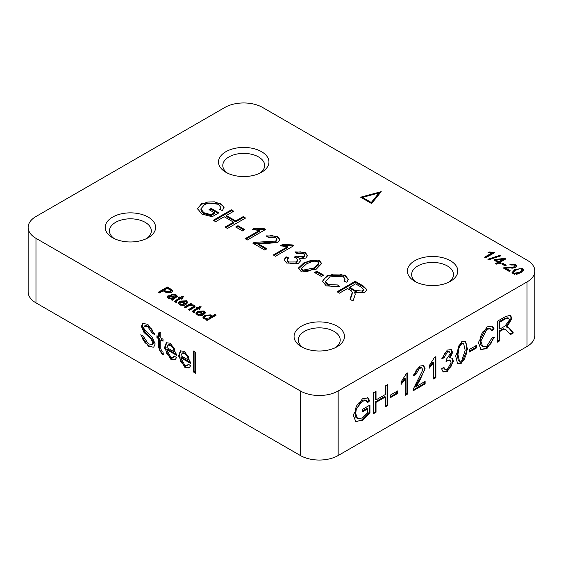 <?xml version="1.0" encoding="UTF-8"?>
<svg xmlns="http://www.w3.org/2000/svg" width="563" height="563" viewBox="0 0 563 563"><rect width="100%" height="100%" fill="white"/><g stroke="black" fill="none" stroke-linecap="round" stroke-linejoin="round"><path stroke-width="0.84" d="M490.331 328.771L489.163 328.166L486.143 328.862L482.646 332.036L480.675 336.28L480.105 340.629L480.781 344.901L482.73 346.808L486.706 346.308L492.013 337.913L494.42 337.23L486.911 348.567L481.027 349.539L478.388 342.508L486.953 326.885L492.252 326.153L494.117 328.848L491.752 330.868L490.331 328.771L486.904 329.299L480.858 341.065L482.73 346.808M491.858 325.963L493.357 328.412L491.429 330.066M493.512 337.483L490.95 343.571L486.158 348.131L481.393 349.503L480.661 349.292M494.117 328.848L493.357 328.412M385.409 396.957L376.014 402.383L376.014 412.243L373.607 413.629L373.607 392.692L376.014 391.306L376.014 399.906L385.409 394.48L385.409 385.88L387.816 384.494L387.816 405.43L385.409 406.817L385.409 396.957L384.656 396.521L375.254 401.947L375.254 411.806L373.607 412.756M387.055 384.93L387.055 404.994L385.409 405.944M375.254 391.742L375.254 399.47L376.014 399.906M387.816 405.43L387.055 404.994M376.014 402.383L375.254 401.947M376.014 412.243L375.254 411.806M405.487 378.85L401.039 384.515L401.039 382.031L406.275 373.755L407.718 372.924L407.718 393.938L405.487 395.226L405.487 378.85L404.734 378.413L401.039 383.276M407.718 393.938L406.958 393.502L405.487 394.353M406.958 373.36L406.958 393.502M367.625 408.886L362.305 411.954L362.305 409.484L369.975 405.05L369.975 412.806L362.466 420.413L355.71 421.384L353.212 415.037L362.29 398.864L367.935 397.879L369.694 400.807L367.54 402.742L366.224 400.589L362.305 401.229L356.372 408.822L355.682 413.432L357.54 418.682L362.333 417.985L367.625 412.763L367.625 408.886L366.865 408.449L362.305 411.081M366.224 400.589L364.043 399.906L361.545 400.793L358.701 403.017L356.766 405.656L355.619 408.386L354.929 412.996L355.767 417.197L357.54 418.682M367.533 397.689L368.941 400.37L367.231 401.905M369.215 405.487L369.215 412.376L361.713 419.977L356.865 421.455L355.352 421.145M369.694 400.807L368.941 400.37M356.372 408.822L355.619 408.386M369.975 412.806L369.215 412.376M433.651 362.593L429.203 368.258L429.203 365.767L434.439 357.491L435.882 356.661L435.882 377.682L433.651 378.962L433.651 362.593L432.898 362.157L429.203 367.02M435.882 377.682L435.122 377.245L433.651 378.09M435.122 357.097L435.122 377.245M396.746 391.398L396.746 393.115L390.645 396.634M397.499 393.551L390.645 397.506L390.645 394.923L397.499 390.961L397.499 393.551L396.746 393.115M455.671 355.929L461.583 341.825L465.27 341.34L467.487 349.109L461.583 363.191L457.466 363.416L455.671 355.929M464.876 341.157L466.319 343.958L466.727 348.673L466.073 355L464.109 359.63L460.83 362.755L457.494 363.438M461.554 343.958L459.112 346.871L457.965 354.606L459.485 361.256L461.583 361.087L465.193 350.432L463.673 343.782L461.554 343.958L460.801 343.529L458.352 346.435L457.205 354.169L458.247 360.433L459.485 361.256M463.673 343.782L462.913 343.346L460.801 343.529M457.853 363.691L457.466 363.416M423.27 365.31L424.333 368.265C424.748 370.158 422.961 374.092 418.985 380.067L415.473 386.112L416.226 386.549L425.114 381.418L425.114 383.896L413.129 390.813L413.397 388.871L422.792 369.961L421.898 367.963L419.379 368.315L415.839 374.55L415.086 374.113L413.636 374.782M421.898 367.963L421.089 367.498L418.626 367.878L416.057 370.475L415.086 374.113M424.354 381.855L424.354 383.459L413.179 389.913M415.839 374.55L413.545 375.605L419.435 366.161L423.665 365.493L425.086 368.702L419.738 380.504L416.226 386.549M425.114 383.896L424.354 383.459M469.486 351.988L469.486 349.405L476.34 345.443L476.34 348.033L469.486 351.988M476.34 348.033L475.587 347.596L469.486 351.115M475.587 345.879L475.587 347.596M451.829 358.033L452.715 360.897L450.984 366.534L446.607 370.961L442.828 371.686M450.872 349.37L451.829 352.009L449.33 357.695L452.23 358.202L453.468 361.333L447.36 371.397L443.187 371.939L441.603 368.821L443.827 367.203L445.037 369.553L447.374 369.272L451.111 362.741L450.111 360.404L447.557 360.721L445.995 361.91L446.227 359.525L450.294 353.719L449.499 351.875L447.318 352.164L444.045 357.836L443.292 357.399L441.955 357.892M449.499 351.875L448.711 351.418L446.565 351.727L444.404 353.916L443.292 357.399M450.111 360.404L449.351 359.968L446.107 360.756M443.278 367.604L445.037 369.553M444.045 357.836L441.821 358.659L447.282 350.08L451.273 349.553L452.589 352.445L450.083 358.131M506.813 327.202L508.248 327.406L510.24 329.052L513.379 332.937L510.381 334.668L505.602 329.334L503.941 329.179L502.597 329.855L499.824 331.459L499.824 340.763L497.418 342.149L497.418 321.213L505.461 316.568L510.507 315.245L511.915 318.559L506.813 327.202L506.06 326.765L511.155 318.123L510.106 315.076M508.178 327.377L512.626 332.501L509.895 334.07M513.379 332.937L512.626 332.501M505.56 318.827L499.824 322.142L499.064 321.705L499.064 328.63L499.824 329.066L504.976 326.09L509.438 319.988L508.642 318.151L505.56 318.827L504.8 318.391L499.064 321.705M507.932 317.743L504.8 318.391M499.824 340.763L499.064 340.326L497.418 341.277M499.824 331.459L499.064 331.023L499.064 340.326M503.941 329.179L503.181 328.743L499.064 331.023M505.602 329.334L503.181 328.743M499.824 322.142L499.824 329.066M195.551 372.312L194.08 371.467L194.08 351.403M193.32 371.904L193.32 350.967L195.551 352.248L195.551 373.185L193.32 371.904L194.08 371.467M173.144 357.406L174.199 355.957L176.508 357.625L175.023 359.841L170.73 359.194L164.466 347.786L166.324 342.74L170.603 343.275L176.571 354.62L176.557 355.295L166.761 349.637L170.73 357.083L173.144 357.406L174.6 356.252M176.571 354.43L167.521 349.201L166.761 349.637M175.382 359.588L171.483 358.758L166.908 354.064L165.226 347.35L166.718 342.55M174.98 351.403L174.136 348.033L171.37 344.95L168.78 344.662L168.02 345.098L166.887 347.603L174.227 351.84L174.98 351.403M174.227 351.84L173.383 348.469L170.617 345.386L168.02 345.098M150.743 338.687L143.987 332.437L141.419 326.406L142.763 323.415L147.816 324.323L154.642 334.521L152.348 333.402L147.914 326.821L144.445 326.033L143.727 327.546L144.431 329.819L152.101 337.075L155.184 343.958L153.685 347.195L148.477 346.365L140.743 334.809L143.009 335.893L148.372 343.824L152.087 344.577L152.876 342.867L150.743 338.687L151.503 338.25L144.74 332.001L142.172 325.97L143.171 323.232M152.087 344.577L153.115 343.93L153.629 342.431L151.503 338.25M143.987 332.437L144.74 332.001M154.044 346.949L152.721 347.118L149.237 345.928L145.099 342.712L142.495 338.715L141.552 335.196M152.348 333.402L153.101 332.965L151.848 329.235L148.667 326.385L145.479 325.47L144.445 326.033M154.579 333.683L153.101 332.965M187.226 365.535L188.281 364.092L190.59 365.76L189.105 367.97L184.812 367.322L178.548 355.922L180.406 350.869L184.685 351.403L190.653 362.748L190.639 363.431L180.843 357.772L184.812 365.218L187.226 365.535L188.682 364.381M190.653 362.565L181.603 357.336L180.843 357.772M189.464 367.716L185.565 366.886L180.99 362.192L179.308 355.485L180.8 350.679M189.062 359.539L188.218 356.161L185.452 353.078L182.876 352.783L182.102 353.226L180.969 355.739L188.309 359.975L189.062 359.539M188.309 359.975L187.465 356.597L184.699 353.515L182.102 353.226M158.583 338.659L156.936 337.716L156.936 335.717L158.583 336.667L158.583 332.916L160.807 332.656L160.807 337.955L163.031 339.236L163.031 341.234L160.807 339.946L160.807 348.835L162.067 351.664L163.031 352.114L163.347 354.577L161.665 353.831L158.583 347.406L158.583 338.659L159.336 338.222L157.689 337.279L157.689 336.153M163.249 353.81L160.546 351.868L159.603 350.158L159.336 338.222M156.936 337.716L157.689 337.279M158.583 336.667L159.336 336.231L159.336 332.824M160.807 339.946L161.56 339.51L163.031 340.362M35.976 238.318A26.707 15.419 180 0 1 28.15 227.417L28.15 291.972A26.707 15.419 0 0 0 35.976 302.873L35.976 238.318L300.389 390.975L300.389 455.53A26.707 15.419 0 0 0 338.159 455.53L527.024 346.491A26.707 15.419 0 0 0 534.85 335.583L534.85 271.028A26.707 15.419 180 0 1 527.024 281.936L527.024 346.491M35.976 302.873L300.389 455.53M534.85 271.028A26.707 15.419 180 0 0 527.024 260.127L262.611 107.47A26.707 15.419 180 0 0 224.841 107.47L35.976 216.509A26.707 15.419 180 0 0 28.15 227.417M338.159 455.53L338.159 390.975A26.707 15.419 180 0 1 300.389 390.975M338.159 390.975L527.024 281.936M301.444 346.752A25.215 14.561 0 0 0 337.103 346.752A25.215 14.561 0 0 0 337.103 326.16A25.215 14.561 0 0 0 301.444 326.16A25.215 14.561 0 0 0 301.444 346.752L301.444 346.752M225.897 172.285A25.215 14.561 0 0 0 261.556 172.285A25.215 14.561 0 0 0 261.556 151.693A25.215 14.561 0 0 0 225.897 151.693A25.215 14.561 0 0 0 225.897 172.285L225.897 172.285M512.034 272.583L514.828 269.466L522.415 268.502L523.548 269.98L520.733 272.879L513.16 273.843L512.013 272.351M489.177 251.935L494.786 252.555L485.686 257.805L484.574 257.164L491.668 253.069L488.1 252.562L489.177 251.935L489.177 252.794M501.689 263.906L502.808 263.259L506.236 265.236L505.117 265.884L501.689 263.906M488.761 259.761L487.868 259.24L499.86 255.349L500.76 255.862L488.761 259.761M509.86 264.279L515.419 264.462L516.764 266.13L515.729 267.552L505.785 268.178L510.233 270.74L509.163 271.359L503.167 267.904L514.61 266.869L515.258 265.982L514.476 264.983L510.887 265.011L509.86 264.279M499.93 262.344L501.154 263.048L500.127 263.639L498.909 262.935L496.735 264.188L495.623 263.54L497.791 262.288L493.864 260.022L494.884 259.43L504.891 258.424L505.799 258.952L499.93 262.344L500.394 263.484M342.93 276.236L329.714 276.89L325.674 281.38L328.102 284.575L338.025 284.977L339.82 286.715L326.244 285.884L322.465 281.275L327.23 275.476L345.042 275.082L348.321 279.304L346.921 282.26L343.993 281.226L345.091 278.945L342.93 276.236M314.569 272.506L316.807 271.211L323.662 275.173L321.424 276.461L314.569 272.506M298.657 268.713L298.664 267.805L304.245 262.506L319.418 260.578L321.684 263.526L316.061 269.332L300.916 271.26L298.615 268.284M296.785 253.399L294.963 251.879L305.118 252.323L307.574 255.511L305.723 258.093L299.551 258.776L300.565 260.669L298.467 263.308L286.694 263.048L284.146 259.698L286.046 256.77L288.559 257.889L287.137 260.113L288.545 261.999L296.068 261.964L297.595 259.937L296.039 257.882L294.231 257.122L296.412 256.13L303.471 256.749L304.674 255.138L303.337 253.399L296.785 253.399M292.281 244.905L293.717 245.735L275.518 256.242L273.294 254.962L287.468 246.777L280.339 245.749L282.492 244.511L292.281 244.905L292.281 245.778L292.964 246.172M266.144 235.869L277.27 236.242L279.959 239.578L277.89 242.407L264.997 243.68L258.009 243.659L266.89 248.79L264.751 250.028L252.766 243.11L254.582 242.371L275.652 241.055L276.94 239.282L275.377 237.269L268.206 237.326L266.144 235.869M264.117 228.648L265.553 229.479L247.354 239.986L245.13 238.698L259.304 230.513L252.175 229.493L254.328 228.247L264.117 228.648L264.117 229.521L264.8 229.915M235.728 226.988L237.966 225.693L244.821 229.655L242.583 230.943L235.728 226.988M225.045 227.107L233.589 222.174L224.194 216.748L215.65 221.681L213.243 220.295L231.379 209.823L233.779 211.216L226.333 215.516L235.728 220.942L243.181 216.635L245.581 218.029L227.452 228.494L225.045 227.107M218.331 204.306L208.796 202.961L204.453 204.672L200.836 208.901L203.834 212.708L211.005 214.679L214.362 212.737L209.042 209.668L211.188 208.43L218.859 212.856L212.138 216.734L201.8 214.039L197.585 208.676L201.828 203.327L220.379 203.109L224.053 207.508L222.392 210.492L219.64 209.591L220.851 207.374L218.331 204.306M355.239 294.449L353.015 300.987L350.017 299.256L352.248 292.457L351.551 290.937L347.519 288.509L339.461 293.161L337.054 291.775L355.183 281.303L363.226 285.948L366.9 289.656L364.733 292.535L354.704 292.436L355.253 294.111M360.616 197.198L381.221 191.652L371.615 203.546L360.616 197.198M203.679 314.682L198.479 312.022L197.43 313.366L198.232 314.457L201.315 314.675L202.328 315.421L197.317 314.977L195.917 313.204L197.557 311.226L204.116 310.98L205.368 312.655L203.679 314.682M185.776 304.689L180.878 301.859L179.829 303.204L180.632 304.294L183.721 304.513L184.727 305.259L179.717 304.822L178.316 303.049L179.963 301.064L186.515 300.825L187.768 302.493L185.776 304.689M201.364 306.912L199.07 308.235L200.182 308.883L199.323 309.376L198.211 308.735L194.362 310.959L194.073 311.846L194.608 312.099L193.778 312.761L192.032 311.416L197.099 308.095L196.276 307.616L197.134 307.124L197.958 307.595L199.584 306.659L201.364 306.912M193.939 312.634L193.756 311.487L194.073 312.521M181.476 298.08L182.588 298.721L181.722 299.22L180.61 298.573L176.761 300.797L176.479 301.691L177.007 301.937L176.177 302.598L174.431 301.254L179.498 297.933L178.675 297.461L179.541 296.961L180.364 297.433L181.983 296.497L183.77 296.75L181.476 298.08L181.828 299.157M176.339 302.472L176.156 301.325L176.479 302.366M189.485 310.29L188.366 309.643L192.363 307.342L193.376 306.328L192.75 305.54L188.844 305.779L185.262 307.848L184.15 307.208L190.716 303.415L191.723 303.992L190.787 304.534L193.954 305.111L195.044 306.441L194.538 307.299L189.485 310.29M163.122 290.818L159.435 292.943L158.238 292.246L167.302 287.017L172.011 289.839L172.757 291.022L171.602 292.528L165.452 292.162L163.122 290.818M171.996 294.949L171.053 294.231L176.036 294.773L177.493 296.321L172.215 300.318L171.053 299.65L171.638 299.052L168.267 298.207L167.127 296.87L167.901 295.828L171.377 295.666L174.903 297.06L175.839 296.159L174.959 295.209L171.996 294.949M174.037 297.644L175.199 297.771L175.839 296.159M214.996 314.548L216.108 315.189L207.036 320.424L206.009 319.833L206.839 319.355L204.024 318.855L202.933 317.328L204.629 315.245L210.829 314.858L211.744 316.427L214.996 314.548L215.347 315.625M211.779 316.153L211.744 317.3L214.996 315.421M414.762 281.324A25.215 14.561 0 0 0 450.421 281.324A25.215 14.561 0 0 0 450.421 260.739A25.215 14.561 0 0 0 414.762 260.739A25.215 14.561 0 0 0 414.762 281.324L414.762 281.324M112.579 237.706A25.215 14.561 0 0 0 148.238 237.706A25.215 14.561 0 0 0 148.238 217.121A25.215 14.561 0 0 0 112.579 217.121A25.215 14.561 0 0 0 112.579 237.706L112.579 237.706M114.226 238.578A20.944 12.09 180 0 1 109.468 230.907A20.944 12.09 180 0 1 122.396 219.732A20.944 12.09 180 0 1 145.212 222.357A20.944 12.09 180 0 1 151.348 230.907A20.944 12.09 180 0 1 146.584 238.578M303.098 347.624A20.944 12.09 180 0 1 298.334 339.946A20.944 12.09 180 0 1 311.262 328.778A20.944 12.09 180 0 1 334.077 331.396A20.944 12.09 180 0 1 340.214 339.946A20.944 12.09 180 0 1 335.449 347.624M416.416 282.197A20.944 12.09 180 0 1 411.652 274.519A20.944 12.09 180 0 1 424.579 263.35A20.944 12.09 180 0 1 447.402 265.975A20.944 12.09 180 0 1 453.532 274.519A20.944 12.09 180 0 1 448.774 282.197M227.551 173.158A20.944 12.09 180 0 1 222.786 165.48A20.944 12.09 180 0 1 235.714 154.311A20.944 12.09 180 0 1 258.537 156.929A20.944 12.09 180 0 1 264.666 165.48A20.944 12.09 180 0 1 259.902 173.158M206.762 320.27L206.839 319.355M209.492 315.224L210.829 315.73L211.744 317.3M203.011 317.757L204.629 316.117L208.176 315.09M206.839 319.636L209.218 318.876L210.675 317.433L210.689 316.392L210.034 315.456L205.776 315.906L204.404 317.455L205.052 318.391L209.218 318.004L210.689 316.392M204.404 317.455L205.066 319.27M175.839 297.032L175.839 296.237M174.903 297.933L174.903 297.06M170.772 296.37L173.369 297.37M171.377 296.539L171.377 295.666M167.246 297.306L170.047 296.265M171.638 299.284L174.037 298.439L174.037 297.567L169.118 296.497L168.71 297.933M169.118 296.497L169.4 297.855L172.334 298.334L174.037 297.567M169.118 297.37L169.4 298.728M171.595 299.959L171.638 299.052M174.481 294.963L177.345 296.743M171.877 294.85L172.897 294.723M173.622 298.671L173.622 297.799M158.991 292.683L167.302 287.89L172.658 291.465M164.192 290.198L166.535 291.55L170.329 291.831L170.793 290.36L167.429 288.326L164.192 290.198L164.192 291.071L166.535 292.422L170.329 292.704L170.793 291.233M167.302 287.89L167.302 287.017M171.046 291.775L170.793 290.36M172.011 290.712L172.011 289.839M192.652 305.484L194.911 306.87M190.787 305.097L190.787 304.534M184.903 307.644L190.716 304.287L190.716 303.415M189.126 310.079L193.25 307.553L193.376 306.328M179.428 297.897L180.364 298.306L182.56 297.454M174.636 301.712L179.498 298.805L179.498 297.933M179.541 297.834L179.541 296.961M180.364 298.306L180.364 297.433M181.983 297.37L181.983 296.497M199.429 309.319L199.07 308.235M197.029 308.052L197.958 308.468L199.584 307.532L199.584 306.659M199.584 307.532L200.154 307.609M197.958 308.468L197.958 307.595M197.134 307.996L197.134 307.124M192.229 311.874L197.099 308.967L197.099 308.095M182.342 305.596L183.855 305.491M179.829 303.204L179.829 304.076L181.251 305.435M185.178 301.142L187.697 302.922M178.394 303.485L179.963 301.937L183.144 300.952M185.523 304.358L185.523 303.485L186.353 302.521L185.614 301.353L181.856 301.367L181.856 302.24L185.523 304.358L186.353 303.091M183.721 305.385L183.721 304.513M181.856 301.367L185.523 303.485M202.771 311.304L205.298 313.084M195.994 313.64L197.557 312.099L200.738 311.114M203.123 313.647L203.123 314.52L199.45 312.402L199.45 311.529L203.123 313.647L203.961 312.528L203.954 313.253M203.123 314.52L203.961 313.401M199.942 315.752L201.315 315.547L201.315 314.675M197.43 313.366L197.43 314.238L198.845 315.597M203.954 313.556L203.208 311.515L199.45 311.529M521.148 268.868L523.463 270.423M512.034 272.992L514.828 270.339L519.241 268.748M516.384 274.462L519.586 273.09L522.042 271.07L522.084 269.895L521.479 269.023L519.607 268.692L515.975 270.127L513.477 272.45L514.075 273.315L519.586 272.218L522.084 269.895M513.47 273.322L514.399 274.343M494.068 252.97L494.068 252.14M491.668 253.132L493.962 253.033M485.334 257.601L491.668 253.941L491.668 253.069M502.449 264.336L505.483 265.673M502.808 264.131L502.808 263.259M499.86 256.158L499.86 255.349M505.785 268.178L505.785 269.051L509.473 271.176M513.857 264.701L516.686 266.573M510.641 264.835L512.407 264.533M511.851 268.262L514.61 267.742L515.258 265.982M504.075 267.531L504.075 268.403L506.397 268.115M502.907 259.494L504.891 259.297L504.891 258.424M494.617 260.458L494.884 259.43M494.884 260.303L495.975 260.19M498.818 261.704L502.907 259.339L495.975 260.064L498.818 261.704L498.818 262.576L502.907 260.212L502.907 259.339M496.383 263.977L497.791 263.16L497.791 262.288M498.818 262.576L495.975 260.936L495.975 260.064M325.674 281.38L325.871 283.182L328.102 285.448L332.677 286.75L338.025 285.849L339.144 286.933M344.528 281.416L345.091 278.945M322.493 281.704L323.331 279.705L327.23 276.349L333.261 274.118L339.552 274.04L345.042 275.954L348.293 279.734M338.025 285.849L338.025 284.977M315.322 272.942L316.807 272.084L322.909 275.603M316.807 272.084L316.807 271.211M298.664 268.678L304.245 263.378C308.531 260.317 313.584 259.677 319.418 261.45L321.642 263.963M301.543 268.474L301.543 269.346L302.739 271.077L306.786 271.704L313.767 268.875L318.672 264.842L318.771 263.364L317.553 261.619L313.809 260.958L306.539 263.829L301.543 268.474L302.739 270.205L313.767 268.002L318.771 263.364M287.137 260.113L287.137 261.091L288.545 262.872L292.296 263.773L296.068 262.837L297.595 260.81L297.595 259.937M284.181 260.141L286.046 257.643L287.946 258.487M299.551 258.776L300.508 261.105M295.688 252.484L300.29 251.823L305.118 253.188L307.525 255.947M295.286 257.516L296.412 257.002L300.051 258.276L303.471 257.622L304.674 256.01L304.674 255.138M286.046 257.643L286.046 256.77M296.412 257.002L296.412 256.13M274.047 255.398L287.468 247.65L287.468 246.777M281.409 246.003L282.492 245.384L292.281 245.778M282.492 245.384L282.492 244.511M258.009 243.659L258.009 244.532L266.137 249.226M266.904 236.404L271.809 235.51L277.27 237.114L279.924 240.014M253.568 243.575L275.652 241.928L276.94 240.155L276.94 239.282M254.582 243.244L254.582 242.371M245.883 239.134L259.304 231.386L259.304 230.513M253.244 229.746L254.328 229.12L264.117 229.521M254.328 229.12L254.328 228.247M236.488 227.424L237.966 226.565L244.068 230.091M237.966 226.565L237.966 225.693M214.003 220.731L231.379 210.696L233.026 211.653M225.805 227.543L233.589 223.047L233.589 222.174M226.333 215.516L226.333 216.389L235.728 221.808L243.181 217.508L244.828 218.465M231.379 210.696L231.379 209.823M235.728 221.808L235.728 220.942M243.181 217.508L243.181 216.635M209.802 210.105L211.188 209.302L218.099 213.293M200.836 208.901L201.244 211.174L203.834 213.574L211.005 215.552L214.362 213.609L214.362 212.737M220.217 209.781L220.851 207.374M197.613 209.112L198.113 207.634L201.828 204.2L207.881 201.983L214.475 201.857L220.379 203.982L223.293 206.396L224.011 207.937M211.005 215.552L211.005 214.679M211.188 209.302L211.188 208.43M337.807 292.211L355.183 282.176L363.226 286.82L366.422 289.234L366.851 290.1M350.292 299.417L352.149 294.125L352.248 292.457M354.704 292.436L355.239 294.653M349.588 287.313L349.588 288.186L357.653 292.45L360.151 292.633L362.262 291.979L363.452 290.367L363.452 289.495L361.319 287.165L355.584 283.851L349.588 287.313L354.746 290.29L362.262 291.106L363.452 289.495M355.183 282.176L355.183 281.303M362.445 197.388L371.291 202.49L379.012 192.926L362.445 197.388L362.445 198.253M379.012 192.926L379.012 193.799L371.291 203.363L371.291 202.49M380.321 192.764L379.012 193.116M362.445 197.578L361.643 197.796M486.904 329.299L486.143 328.862M480.858 341.065L480.105 340.629M486.911 348.567L486.158 348.131M362.305 401.229L361.545 400.793M355.682 413.432L354.929 412.996M362.466 420.413L361.713 419.977M467.487 349.109L466.727 348.673M459.112 346.871L458.352 346.435M461.583 363.191L460.83 362.755M457.965 354.606L457.205 354.169M419.379 368.315L418.626 367.878M425.086 368.702L424.333 368.265M419.738 380.504L418.985 380.067M447.318 352.164L446.565 351.727M452.589 352.445L451.829 352.009M453.468 361.333L452.715 360.897M447.36 371.397L446.607 370.961M447.557 360.721L446.804 360.285M511.915 318.559L511.155 318.123M510.24 329.052L509.487 328.616M502.597 329.855L501.844 329.418M173.383 348.469L174.136 348.033M170.617 345.386L171.37 344.95M164.466 347.786L165.226 347.35M170.73 359.194L171.483 358.758M152.876 342.867L153.629 342.431M141.419 326.406L142.172 325.97M148.477 346.365L149.237 345.928M147.914 326.821L148.667 326.385M187.465 356.597L188.218 356.161M184.699 353.515L185.452 353.078M178.548 355.922L179.308 355.485M184.812 367.322L185.565 366.886M161.665 353.831L162.418 353.395M158.583 347.406L159.336 346.97M209.218 318.876L209.218 318.004M205.052 319.263L205.052 318.391M204.629 316.117L204.629 315.245M210.829 315.73L210.829 314.858M175.199 297.771L175.199 296.898M172.538 297.004L172.538 296.131M167.901 296.701L167.901 295.828M169.4 298.707L169.4 297.855M176.036 295.645L176.036 294.773M172.334 299.206L172.334 298.334M170.723 289.861L170.723 288.988M170.329 292.704L170.329 291.831M166.535 292.422L166.535 291.55M193.954 305.983L193.954 305.111M192.363 308.214L192.363 307.342M175.712 300.994L175.712 300.121M193.306 311.156L193.306 310.283M180.632 305.167L180.632 304.294M179.963 301.937L179.963 301.064M186.515 301.698L186.515 300.825M204.116 311.853L204.116 310.98M197.557 312.099L197.557 311.226M198.232 315.322L198.232 314.457M519.586 273.09L519.586 272.218M514.828 270.339L514.828 269.466M522.415 269.374L522.415 268.502M514.075 274.188L514.075 273.315M515.419 265.335L515.419 264.462M508.839 268.164L508.839 267.305M514.61 267.742L514.61 266.869M328.102 285.448L328.102 284.575M327.23 276.349L327.23 275.476M345.042 275.954L345.042 275.082M313.767 268.875L313.767 268.002M304.245 263.378L304.245 262.506M319.418 261.45L319.418 260.578M302.739 271.077L302.739 270.205M305.118 253.188L305.118 252.323M288.545 262.872L288.545 261.999M296.068 262.837L296.068 261.964M296.743 257.228L296.743 256.355M303.471 257.622L303.471 256.749M277.27 237.114L277.27 236.242M264.117 242.794L264.117 241.921M275.652 241.928L275.652 241.055M203.834 213.574L203.834 212.708M201.828 204.2L201.828 203.327M220.379 203.982L220.379 203.109M362.262 291.979L362.262 291.106M351.382 296.56L351.382 295.688M363.226 286.82L363.226 285.948M354.746 291.162L354.746 290.29M508.642 318.151L507.882 317.715M513.477 272.45L513.477 273.322"/></g></svg>
